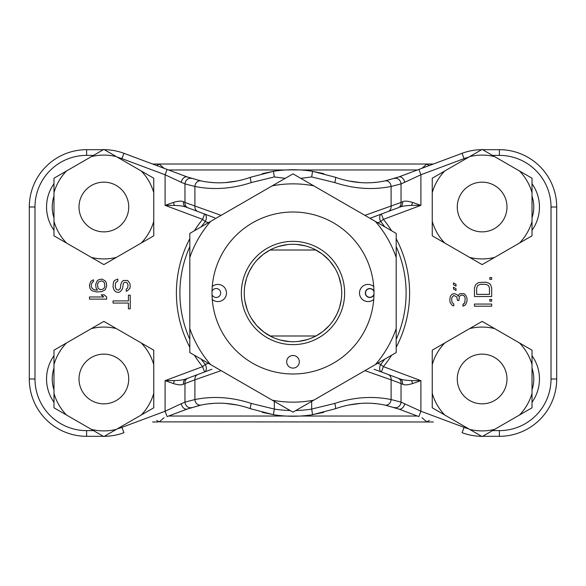 <?xml version="1.0" encoding="UTF-8"?>
<svg xmlns="http://www.w3.org/2000/svg" width="586" height="586" viewBox="0 0 586 586"><rect width="100%" height="100%" fill="white"/><g stroke="black" fill="none" stroke-linecap="round" stroke-linejoin="round"><path stroke-width="0.88" d="M399.256 409.233L400.897 409.848M462.076 432.695A57.325 57.325 0 0 0 481.648 436.314A57.325 57.325 0 0 1 462.076 432.695L464.061 427.362A51.641 51.641 0 0 0 468.749 428.864M482.608 436.314L499.375 436.314A57.325 57.325 0 0 0 556.7 378.988L556.7 207.012A57.325 57.325 0 0 0 499.375 149.686L482.608 149.686M401.835 175.807L462.076 153.305L398.736 176.965L385.039 180.898C368.697 184.37 352.091 183.14 335.221 177.206L335.104 177.162M184.165 410.193L185.476 409.702M250.662 408.75L246.713 407.417M237.506 405.058L225.888 403.476M212.022 403.534L210.022 403.717M200.287 405.248L187.264 409.035L200.961 405.102C217.289 401.63 233.895 402.853 250.779 408.794L250.889 408.838M262.257 412.354L274.219 414.815M286.679 416.089L299.321 416.089M311.781 414.815L323.743 412.354M335.053 408.852L335.221 408.794C352.113 402.853 368.719 401.622 385.039 405.102L398.736 409.035L385.713 405.248M375.765 403.695L374.036 403.542M360.112 403.476L348.641 405.029M335.309 177.236L339.331 178.598M348.428 180.928L360.097 182.524M373.978 182.466L375.956 182.283M385.713 180.752L398.736 176.965A5.684 3.875 -110.5 0 1 404.736 182.29L401.029 183.879L391.104 186.465C372.601 190.157 353.805 188.853 334.701 182.554L311.671 176.928L300.772 178.342M323.743 173.646L311.781 171.185M299.321 169.911L286.679 169.911M274.226 171.185L262.264 173.646M250.998 177.126L250.779 177.206C233.895 183.147 217.289 184.37 200.961 180.898L187.264 176.965L200.287 180.752M210.081 182.29L212.007 182.466M225.888 182.524L237.52 180.942M285.228 178.342L274.329 176.928L251.299 182.554C232.181 188.853 213.385 190.157 194.896 186.465L184.971 183.879L181.264 182.29A5.684 3.875 -69.5 0 1 187.264 176.965L186.744 176.767M184.561 175.954L123.924 153.305A57.325 57.325 0 0 0 104.352 149.686M53.055 214.491L52.769 213.055M52.352 209.935L52.242 207.949M52.227 207.012A34.398 34.398 0 0 1 53.985 196.164A34.398 34.398 0 0 0 53.985 217.86A34.398 34.398 0 0 1 53.985 196.164A34.398 34.398 0 0 0 52.227 207.012M52.352 376.08L52.769 372.93M533.648 209.92L533.231 213.07M532.945 371.509L533.231 372.945M533.648 376.065L533.758 378.051M533.773 378.988A34.398 34.398 0 0 1 532.015 389.837A34.398 34.398 0 0 0 532.015 368.14A34.398 34.398 0 0 1 532.015 389.837A34.398 34.398 0 0 0 533.773 378.988M96.053 288.019L97.518 290.165L94.595 289.806L92.398 288.73L91.299 286.583L91.299 284.43L92.398 282.284L93.496 281.566L93.496 279.778L90.933 281.207L89.468 284.789L89.834 288.019L90.933 289.806L92.398 290.883L96.785 291.96L101.913 291.601L105.202 289.806L106.667 286.224L106.3 282.642L105.202 280.848L101.913 279.061L98.616 279.778L97.151 280.848L95.686 284.43L96.053 288.019L97.518 290.165L94.595 289.806M464.801 302.625L462.969 304.42L462.969 306.207L465.167 305.13L465.899 304.061L466.998 301.189L466.998 298.325L465.899 295.461L464.068 293.667L460.047 293.667L458.948 294.384L458.215 296.179L457.117 294.743L454.553 293.667L452.363 294.026L450.898 295.461L450.165 296.89L449.799 300.12L450.165 302.625L452.363 305.489L453.82 305.848L453.82 304.061L451.996 302.266L451.63 299.043L451.996 297.249L453.82 295.461L456.75 296.89L457.483 300.479L458.948 300.479L459.314 296.89L460.047 295.82L461.504 295.102L463.702 295.461L464.801 296.89L465.167 298.684L464.801 302.625L463.702 304.061M532.015 196.164A34.398 34.398 0 0 1 532.015 217.86A34.398 34.398 0 0 0 532.015 196.164M53.985 389.837A34.398 34.398 0 0 1 53.985 368.14A34.398 34.398 0 0 0 53.985 389.837M183.411 384.255L184.971 383.53A5.684 4.842 69.5 0 1 187.901 378.204L185.96 378.93C183.565 379.867 179.734 380.417 174.452 380.578A5.684 2.029 103.5 0 0 173.493 383.588C178.203 385.009 181.506 385.236 183.411 384.255A5.684 4.424 -110.5 0 1 185.96 378.93L204.587 371.971L202.602 366.646A116.599 116.599 0 0 1 194.384 355.211M174.452 380.578L165.106 380.644L202.602 366.646L205.305 364.441L208.345 363.276M185.96 378.93L204.587 371.971A5.684 3.369 69.5 0 0 205.305 364.441A113.113 113.113 0 0 1 201.276 359.196M208.345 222.724L205.305 221.559A5.684 3.369 -69.5 0 0 204.587 214.029L202.602 219.354L165.106 205.356L174.452 205.422C179.734 205.583 183.565 206.133 185.96 207.07L185.96 207.07A5.684 4.424 -69.5 0 1 183.411 201.745C181.506 200.764 178.203 200.991 173.493 202.412L165.106 205.356L165.106 174.76L167.098 169.427L123.924 153.305L121.939 158.638A51.641 51.641 0 0 0 117.251 157.136M214.835 217.853L185.96 207.07M187.901 207.796A5.684 4.842 -69.5 0 1 184.971 202.47L183.411 201.745M181.264 182.29L165.106 174.76L121.939 158.638M187.264 176.965L167.098 169.427L187.264 176.965M93.54 155.371L86.625 155.371L86.625 149.686L103.392 149.686L86.625 149.686A57.325 57.325 0 0 0 29.3 207.012L29.3 378.988A57.325 57.325 0 0 0 86.625 436.314L103.392 436.314L86.625 436.314L86.625 430.629L93.54 430.629M104.352 436.314A57.325 57.325 0 0 0 123.924 432.695L121.939 427.362L165.106 411.24L167.098 416.573L187.264 409.035A5.684 3.875 69.5 0 1 181.264 403.71L184.971 402.121L194.896 399.535C213.385 395.843 232.181 397.147 251.299 403.446L274.329 409.072L273.428 414.69A123.25 123.25 0 0 0 312.572 414.69L335.221 408.794A5.684 1.348 70 0 0 334.701 403.446C353.827 397.147 372.623 395.836 391.104 399.535L401.029 402.121L420.895 411.24L418.902 416.573L398.736 409.035A5.684 3.875 110.5 0 0 404.736 403.71M173.493 383.588L165.106 380.644L165.106 411.24L181.264 403.71M187.901 378.204L211.868 369.253M197.834 374.498A5.684 4.842 69.5 0 0 194.896 379.823L221.105 370.638M221.105 215.362L184.971 202.47L184.971 183.879A5.684 4.864 -72.4 0 1 191.615 178.459M334.701 182.554A5.684 1.348 -70 0 0 335.221 177.206L312.572 171.31A123.25 123.25 0 0 0 273.428 171.31L250.779 177.206A5.684 1.348 -110 0 0 251.299 182.554M200.961 405.102A5.684 4.9 78.4 0 1 194.896 399.535L194.896 379.823L184.971 383.53L184.971 402.121A5.684 4.864 72.4 0 0 191.615 407.541M251.299 403.446A5.684 1.348 110 0 0 250.779 408.794L273.428 414.69M373.985 291.894A4.314 4.314 0 0 0 365.503 293A4.314 4.314 0 0 0 373.985 294.106M377.655 222.724L380.695 221.559A5.684 3.369 69.5 0 1 381.413 214.029L398.099 207.796A5.684 4.842 -110.5 0 0 401.029 202.47L364.895 215.362M377.655 363.276L380.695 364.441L383.398 366.646L420.895 380.644L412.507 383.588C407.797 385.009 404.494 385.236 402.589 384.255A5.684 4.424 110.5 0 0 400.04 378.93L398.099 378.204A5.684 4.842 110.5 0 1 401.029 383.53L402.589 384.255M398.099 378.204L374.124 369.253M464.061 427.362L420.895 411.24L420.895 380.644L411.548 380.578C406.266 380.417 402.435 379.867 400.04 378.93L381.413 371.971A5.684 3.369 110.5 0 1 380.695 364.441A113.113 113.113 0 0 0 384.724 359.196M381.413 371.971L383.398 366.646A116.599 116.599 0 0 0 391.616 355.211M384.724 226.804A113.113 113.113 0 0 0 380.695 221.559L383.398 219.354L381.413 214.029L369.986 218.3L388.166 211.502A5.684 4.842 -110.5 0 0 391.104 206.177L391.104 186.465A5.684 4.9 -101.6 0 0 385.039 180.898M295.805 410.53A117.566 117.566 0 0 0 311.671 409.072L334.701 403.446M364.895 370.638L391.104 379.823L391.104 399.535A5.684 4.9 101.6 0 1 385.039 405.102M388.166 374.498A5.684 4.842 110.5 0 1 391.104 379.823L401.029 383.53L401.029 402.121A5.684 4.864 107.6 0 1 394.385 407.541M398.099 207.796L388.166 211.502M402.589 201.745A5.684 4.424 69.5 0 1 400.04 207.07L400.04 207.07C402.509 206.125 406.34 205.569 411.548 205.422L420.895 205.356L412.507 202.412C407.863 200.991 404.552 200.771 402.589 201.745L401.029 202.47L401.029 183.879A5.684 4.864 -107.6 0 0 394.385 178.459M468.749 157.136A51.641 51.641 0 0 0 464.061 158.638L420.895 174.76L404.736 182.29M391.616 230.789A116.599 116.599 0 0 0 383.398 219.354L420.895 205.356L420.895 174.76L418.902 169.427L398.736 176.965M481.648 149.686A57.325 57.325 0 0 0 462.076 153.305L464.061 158.638M492.46 430.629L499.375 430.629A51.641 51.641 0 0 0 551.016 378.988L551.016 207.012L556.7 207.012A57.325 57.325 0 0 0 499.375 149.686L499.375 155.371L492.46 155.371M456.018 288.649L453.454 287.221L453.454 289.008L456.018 290.444L456.018 288.649M456.018 284.349L453.454 282.921L453.454 284.708L456.018 286.144L456.018 284.349M491.669 304.061L474.47 304.061L474.47 306.207L491.669 306.207L491.669 304.061M491.669 299.402L489.837 299.402L489.837 301.189L491.669 301.189L491.669 299.402M474.47 287.938L474.47 296.531L491.669 296.531L491.669 287.938L490.57 284.708L489.105 283.28L485.816 282.203L478.498 282.562L475.568 284.708L474.47 287.938M476.667 294.384L476.667 287.938L477.766 285.426L480.33 284.349L485.816 284.349L488.38 285.426L489.471 287.938L489.471 294.384L476.667 294.384M491.669 277.544L489.837 277.544L489.837 279.339L491.669 279.339L491.669 277.544M126.217 289.088L126.217 291.242L127.316 290.883L129.872 288.371L130.239 286.583L129.872 283.36L127.675 280.489L123.287 280.489L121.822 281.925L120.723 284.789L120.357 288.371L118.533 290.165L116.336 289.447L115.237 286.942L115.603 282.642L117.801 281.207L117.801 279.061L114.504 280.489L113.406 282.284L113.039 286.942L114.138 290.165L115.603 291.601L117.068 292.311L118.899 292.311L120.357 291.601L122.555 288.73L123.287 283.719L124.02 282.642L125.118 282.284L126.95 282.642L128.041 284.789L127.675 288.019L126.217 289.088M130.239 308.793L130.239 295.183L128.407 295.183L128.407 300.911L113.039 300.911L113.039 303.065L128.407 303.065L128.407 308.793L130.239 308.793M100.814 289.806L98.616 288.73L97.884 287.66L97.518 284.071L98.616 281.925L101.546 280.848L103.737 281.925L104.469 283.001L104.835 286.583L103.737 288.73L100.814 289.806M89.468 299.124L106.667 299.124L106.667 296.97L104.103 294.824L101.18 294.824L103.737 296.97L89.468 296.97L89.468 299.124M244.97 301.211L247.277 309.855M249.555 315.063L251.05 317.795M251.299 318.213L256.155 324.886M256.91 325.735L263.773 331.991M263.883 332.072L271.882 336.913M280.526 340.1L289.499 341.601M298.523 341.411L307.482 339.528M315.891 336.012L322.732 331.603M323.26 331.193L329.105 325.721M333.427 320.198L336.804 314.345M336.891 314.155L339.155 308.632M339.558 307.386L341.191 300.186M341.704 294.509L341.726 293A48.726 48.726 0 0 0 293 244.274A48.726 48.726 0 0 0 244.274 293A48.726 48.726 0 0 0 293 341.726A48.726 48.726 0 0 0 341.726 293L341.711 291.887M341.03 284.796L338.723 276.16M336.012 270.102L335.382 268.959M334.709 267.809L329.706 260.953M329.112 260.287L322.307 254.068M322.146 253.95L314.162 249.109M305.533 245.915L296.567 244.406M287.55 244.582L278.599 246.45M270.183 249.944L263.429 254.273M262.799 254.756L256.939 260.228M252.603 265.751L249.197 271.655M249.123 271.801L246.86 277.332M246.457 278.584L244.809 285.8M344.641 293A51.641 51.641 0 0 0 293 241.359A51.641 51.641 0 0 0 241.359 293A51.641 51.641 0 0 0 293 344.641A51.641 51.641 0 0 0 344.641 293M373.736 286.554A8.578 8.578 0 0 0 359.496 293A8.578 8.578 0 0 0 373.736 299.446M212.264 299.446A8.578 8.578 0 0 0 226.504 293A8.578 8.578 0 0 0 212.264 286.554M293 368.096A6.307 6.307 0 0 0 299.307 361.789A6.307 6.307 0 0 0 293 355.482A6.307 6.307 0 0 0 286.693 361.789A6.307 6.307 0 0 0 293 368.096M373.971 294.714A4.498 4.498 0 0 1 365.32 293A4.498 4.498 0 0 1 373.971 291.286M212.029 291.286A4.498 4.498 0 0 1 220.68 293A4.498 4.498 0 0 1 212.029 294.714M313.803 185.857A109.143 109.143 0 0 0 272.197 185.857L189.813 233.426L189.813 352.574L272.197 400.143A109.143 109.143 0 0 0 313.803 400.143L396.187 352.574L396.187 233.426L293 173.852L272.197 185.857L293 173.852L313.803 185.857M375.384 221.413A109.143 109.143 0 0 1 396.187 257.444L396.187 233.426L375.384 221.413M396.187 328.556A109.143 109.143 0 0 1 375.384 364.587L396.187 352.574L396.187 328.556M210.616 364.587A109.143 109.143 0 0 1 189.813 328.556L189.813 352.574L210.616 364.587M189.813 257.444A109.143 109.143 0 0 1 210.616 221.413L189.813 233.426L189.813 257.444M212.007 293A80.993 80.993 0 0 1 293 212.007A80.993 80.993 0 0 1 373.993 293A80.993 80.993 0 0 1 293 373.993A80.993 80.993 0 0 1 212.007 293M272.197 400.143L293 412.148L313.803 400.143L293 412.148L272.197 400.143M270.073 335.998L315.927 335.998M156.689 420.455L159.246 421.869L164.051 417.708M421.949 417.708L426.755 421.869L427.97 421.986L159.246 421.869M158.03 421.986L152.602 421.986M426.755 421.869L429.311 420.455M433.398 421.986L427.97 421.986M506.985 378.988A24.854 24.854 0 0 0 482.132 354.134A24.854 24.854 0 0 0 457.27 378.988A24.854 24.854 0 0 0 482.132 403.842A24.854 24.854 0 0 0 506.985 378.988M79.015 378.988A24.854 24.854 0 0 0 103.869 403.842A24.854 24.854 0 0 0 128.73 378.988A24.854 24.854 0 0 0 103.869 354.134A24.854 24.854 0 0 0 79.015 378.988M152.602 164.014L433.398 164.014M427.97 164.014L426.755 164.131L421.949 168.292M164.051 168.292L159.246 164.131L158.03 164.014M315.927 250.002L270.073 250.002M159.246 164.131L156.689 165.545M429.311 165.545L426.755 164.131M506.985 207.012A24.854 24.854 0 0 0 482.132 182.158A24.854 24.854 0 0 0 457.27 207.012A24.854 24.854 0 0 0 482.132 231.866A24.854 24.854 0 0 0 506.985 207.012M79.015 207.012A24.854 24.854 0 0 0 103.869 231.866A24.854 24.854 0 0 0 128.73 207.012A24.854 24.854 0 0 0 103.869 182.158A24.854 24.854 0 0 0 79.015 207.012M432.248 192.633L432.248 178.21L444.737 170.995L432.248 178.21L432.248 192.633A51.912 51.912 0 0 1 444.737 170.995L482.132 149.408L494.621 156.623A51.912 51.912 0 0 0 469.635 156.623L482.132 149.408L532.015 178.21L532.015 192.633L532.015 178.21L519.526 170.995A51.912 51.912 0 0 1 532.015 192.633L532.015 235.814L519.526 243.022L532.015 235.814L532.015 221.391A51.912 51.912 0 0 1 519.526 243.022L482.132 264.616L469.635 257.401A51.912 51.912 0 0 0 494.621 257.401L482.132 264.616L432.248 235.814L432.248 221.391L432.248 235.814L444.737 243.022A51.912 51.912 0 0 1 432.248 221.391L432.248 192.633M432.248 364.609L432.248 350.186L444.737 342.978L432.248 350.186L432.248 364.609A51.912 51.912 0 0 1 444.737 342.978L482.132 321.384L494.621 328.6A51.912 51.912 0 0 0 469.635 328.6L482.132 321.384L532.015 350.186L532.015 364.609L532.015 350.186L519.526 342.978A51.912 51.912 0 0 1 532.015 364.609L532.015 407.79L519.526 415.005L532.015 407.79L532.015 393.367A51.912 51.912 0 0 1 519.526 415.005L482.132 436.592L469.635 429.377A51.912 51.912 0 0 0 494.621 429.377L482.132 436.592L444.737 415.005L432.248 407.79L432.248 393.367L432.248 407.79L444.737 415.005A51.912 51.912 0 0 1 432.248 393.367L432.248 364.609M53.985 364.609L53.985 350.186L66.474 342.978L53.985 350.186L53.985 364.609A51.912 51.912 0 0 1 66.474 342.978L103.869 321.384L116.365 328.6A51.912 51.912 0 0 0 91.379 328.6L103.869 321.384L153.752 350.186L153.752 364.609L153.752 350.186L141.263 342.978A51.912 51.912 0 0 1 153.752 364.609L153.752 407.79L141.263 415.005L153.752 407.79L153.752 393.367A51.912 51.912 0 0 1 141.263 415.005L103.869 436.592L91.379 429.377A51.912 51.912 0 0 0 116.365 429.377L103.869 436.592L53.985 407.79L53.985 393.367L53.985 407.79L66.474 415.005A51.912 51.912 0 0 1 53.985 393.367L53.985 364.609M53.985 192.633L53.985 178.21L66.474 170.995L53.985 178.21L53.985 192.633A51.912 51.912 0 0 1 66.474 170.995L103.869 149.408L116.365 156.623A51.912 51.912 0 0 0 91.379 156.623L103.869 149.408L141.263 170.995L153.752 178.21L153.752 192.633L153.752 178.21L141.263 170.995A51.912 51.912 0 0 1 153.752 192.633L153.752 235.814L141.263 243.022L153.752 235.814L153.752 221.391A51.912 51.912 0 0 1 141.263 243.022L103.869 264.616L91.379 257.401A51.912 51.912 0 0 0 116.365 257.401L103.869 264.616L53.985 235.814L53.985 221.391L53.985 235.814L66.474 243.022A51.912 51.912 0 0 1 53.985 221.391L53.985 192.633M189.813 347.293A116.599 116.599 0 0 1 189.813 238.707M194.384 230.789A116.599 116.599 0 0 1 202.602 219.354L205.305 221.559A113.113 113.113 0 0 0 201.276 226.804M86.625 155.371A51.641 51.641 0 0 0 34.984 207.012L34.984 378.988A51.641 51.641 0 0 0 86.625 430.629M117.251 428.864A51.641 51.641 0 0 0 121.939 427.362M53.985 402.252A40.082 40.082 0 0 1 53.985 355.724M53.985 230.276A40.082 40.082 0 0 1 53.985 183.748M396.187 238.707A116.599 116.599 0 0 1 396.187 347.293M551.016 207.012A51.641 51.641 0 0 0 499.375 155.371M532.015 183.748A40.082 40.082 0 0 1 532.015 230.276M532.015 355.724A40.082 40.082 0 0 1 532.015 402.252M189.813 339.338A113.113 113.113 0 0 1 189.813 246.662M174.452 205.422A5.684 2.029 -103.5 0 1 173.493 202.412M34.984 207.012L29.3 207.012M34.984 378.988L29.3 378.988M200.961 180.898A5.684 4.9 -78.4 0 0 194.896 186.465L194.896 206.177A5.684 4.842 -69.5 0 0 197.834 211.502M274.329 401.373L274.329 409.072A117.566 117.566 0 0 0 290.195 410.53M274.329 176.928L273.428 171.31M311.671 401.373L311.671 409.072L312.572 414.69M396.187 246.662A113.113 113.113 0 0 1 396.187 339.338M411.548 380.578A5.684 2.029 76.5 0 1 412.507 383.588M311.671 176.928L312.572 171.31M411.548 205.422A5.684 2.029 -76.5 0 0 412.507 202.412M551.016 378.988L556.7 378.988M499.375 430.629L499.375 436.314M417.437 416.023L300.515 416.023M285.485 416.023L168.563 416.023M168.563 169.977L285.485 169.977M300.515 169.977L417.437 169.977"/></g></svg>
